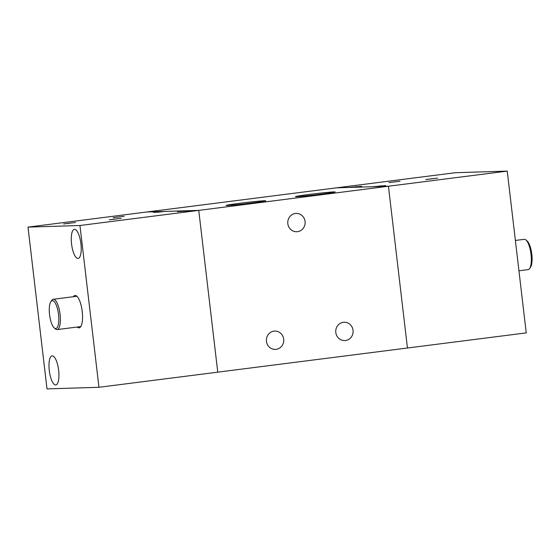 <?xml version="1.0" encoding="UTF-8"?>
<svg xmlns="http://www.w3.org/2000/svg" width="560" height="560" viewBox="0 0 560 560"><rect width="100%" height="100%" fill="white"/><g stroke="black" fill="none" stroke-linecap="round" stroke-linejoin="round"><path stroke-width="0.84" d="M296.548 196.679A19.915 0.574 -6.7 0 0 318.255 194.516A19.915 0.574 -6.7 0 0 335.062 191.989A19.915 0.574 -6.7 0 0 334.019 191.905A19.915 0.574 -6.7 0 0 311.752 194.138A19.915 0.574 -6.7 0 0 295.512 196.63A19.915 0.574 -6.7 0 0 296.548 196.679M227.192 205.506A19.915 0.574 -6.7 0 0 248.892 203.35A19.915 0.574 -6.7 0 0 265.699 200.816A19.915 0.574 -6.7 0 0 264.663 200.739A19.915 0.574 -6.7 0 0 242.389 202.965A19.915 0.574 -6.7 0 0 226.156 205.464A19.915 0.574 -6.7 0 0 227.192 205.506M266.448 341.334A9.17 8.687 -91.8 0 1 274.785 331.072A9.17 8.687 -91.8 0 1 283.689 339.136A9.17 8.687 -91.8 0 1 275.352 349.398A9.17 8.687 -91.8 0 1 266.448 341.334M287.826 223.671A9.17 8.687 -91.8 0 1 296.163 213.409A9.17 8.687 -91.8 0 1 305.067 221.473A9.17 8.687 -91.8 0 1 296.73 231.735A9.17 8.687 -91.8 0 1 287.826 223.671M335.804 332.5A9.17 8.687 -91.8 0 1 344.148 322.245A9.17 8.687 -91.8 0 1 353.052 330.309A9.17 8.687 -91.8 0 1 344.715 340.571A9.17 8.687 -91.8 0 1 335.804 332.5M507.234 171.108L198.751 210.378L217.756 372.162L407.442 348.012L388.437 186.235L407.442 348.012L526.239 332.892L507.234 171.108L455.28 172.711L336.483 187.838L388.437 186.235L378.049 186.55L385.714 185.577L372.855 186.711L354.018 187.299L361.683 186.319L348.824 187.453L336.483 187.838L146.797 211.988L198.751 210.378L217.756 372.162L98.959 387.289L47.005 388.892L28 227.108L79.954 225.505L98.959 387.289M425.789 179.536L437.605 178.094L425.789 179.536M388.976 182.595L400.008 181.244L388.976 182.595M518.945 270.795L528.094 269.626A15.281 4.851 -97.3 0 0 529.592 268.548A15.281 4.851 -97.3 0 0 527.933 242.76A15.281 4.851 -97.3 0 0 525.959 239.988A15.281 4.851 -97.3 0 0 524.23 239.316L515.382 240.443M529.592 268.548L530.467 267.274A14.056 4.466 -97.3 0 0 528.941 243.551A14.056 4.466 -97.3 0 0 527.121 241.003L525.959 239.988M380.52 185.738L380.576 186.228M356.489 186.48L356.545 186.977M75.509 222.502L63.693 223.944L75.509 222.502M121.135 218.323L109.319 219.765L121.135 218.323M52.248 355.852A14.665 4.662 -97.3 0 0 52.108 355.859A14.665 4.662 -97.3 0 0 49.308 370.776A14.665 4.662 -97.3 0 0 55.671 384.972A14.665 4.662 -97.3 0 0 55.811 384.958A14.665 4.662 -97.3 0 0 58.611 370.041A14.665 4.662 -97.3 0 0 52.248 355.852M74.536 229.327A14.665 4.662 -97.3 0 0 74.396 229.334A14.665 4.662 -97.3 0 0 71.596 244.251A14.665 4.662 -97.3 0 0 77.959 258.447A14.665 4.662 -97.3 0 0 78.099 258.433A14.665 4.662 -97.3 0 0 80.899 243.516A14.665 4.662 -97.3 0 0 74.536 229.327M73.318 296.723A16.296 5.173 82.7 0 1 74.977 295.484A16.296 5.173 82.7 0 1 75.138 295.47A16.296 5.173 82.7 0 1 82.201 311.241A16.296 5.173 82.7 0 1 79.093 327.817A16.296 5.173 82.7 0 1 78.939 327.831A16.296 5.173 82.7 0 1 77.182 327.033M124.18 216.307L113.148 217.651L124.18 216.307M50.89 301.63L51.765 300.356A15.281 4.851 82.7 0 1 53.263 299.278A15.281 4.851 82.7 0 1 59.703 311.759A15.281 4.851 82.7 0 1 57.127 329.588A15.281 4.851 82.7 0 1 55.398 328.916L54.236 327.901A14.056 4.466 82.7 0 1 49.896 317.037A14.056 4.466 82.7 0 1 50.89 301.63A14.056 4.466 82.7 0 1 58.191 312.123A14.056 4.466 82.7 0 1 54.236 327.901M183.218 211.358L183.162 210.861L177.415 211.596L198.751 210.378L79.954 225.505M183.162 210.861L164.332 211.442L158.585 212.177L153.384 212.338L159.138 211.603L146.797 211.988L28 227.108M159.194 212.1L159.138 211.603M115.325 219.058A6.419 6.419 0 0 0 113.932 219.394M433.034 178.801A6.419 6.419 0 0 0 430.08 179.151M69.699 223.237A6.419 6.419 0 0 0 68.306 223.58M57.127 329.588L80.752 326.578M53.263 299.278L76.895 296.268"/></g></svg>
